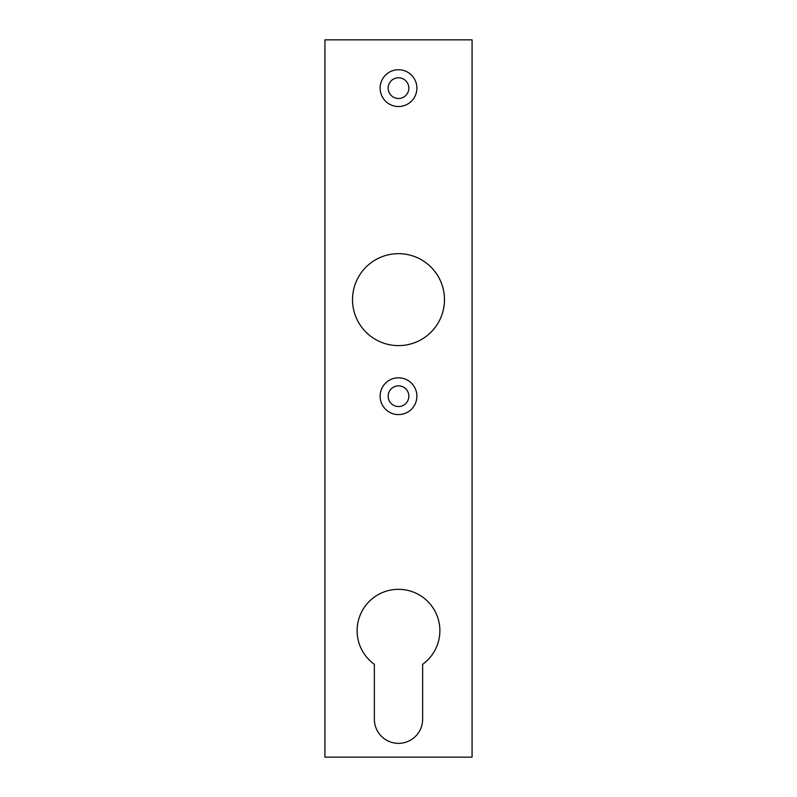 <?xml version="1.0" encoding="UTF-8"?>
<svg xmlns="http://www.w3.org/2000/svg" width="797" height="797" viewBox="0 0 797 797"><rect width="100%" height="100%" fill="white"/><g stroke="black" fill="none" stroke-linecap="round" stroke-linejoin="round"><path stroke-width="1.2" d="M416.891 396.199A18.391 18.391 0 0 1 398.5 414.589A18.391 18.391 0 0 1 380.109 396.199A18.391 18.391 0 0 1 398.5 377.808A18.391 18.391 0 0 1 416.891 396.199M388.159 396.199A10.341 10.341 0 0 0 398.5 406.55A10.341 10.341 0 0 0 408.841 396.199A10.341 10.341 0 0 0 398.5 385.858A10.341 10.341 0 0 0 388.159 396.199M416.891 88.128A18.391 18.391 0 0 1 398.5 106.519A18.391 18.391 0 0 1 380.109 88.128A18.391 18.391 0 0 1 398.5 69.737A18.391 18.391 0 0 1 416.891 88.128M388.159 88.128A10.341 10.341 0 0 0 398.5 98.479A10.341 10.341 0 0 0 408.841 88.128A10.341 10.341 0 0 0 398.5 77.787A10.341 10.341 0 0 0 388.159 88.128M352.523 299.642A45.977 45.977 0 0 0 398.5 345.619A45.977 45.977 0 0 0 444.477 299.642A45.977 45.977 0 0 0 398.5 253.665A45.977 45.977 0 0 0 352.523 299.642M422.639 664.319A41.384 41.384 0 0 0 398.5 589.322A41.384 41.384 0 0 0 374.361 664.319L374.361 719.213A24.139 24.139 0 0 0 398.5 743.352A24.139 24.139 0 0 0 422.639 719.213L422.639 664.319M472.073 757.15L472.073 39.85L324.927 39.85L324.927 757.15L472.073 757.15"/></g></svg>
